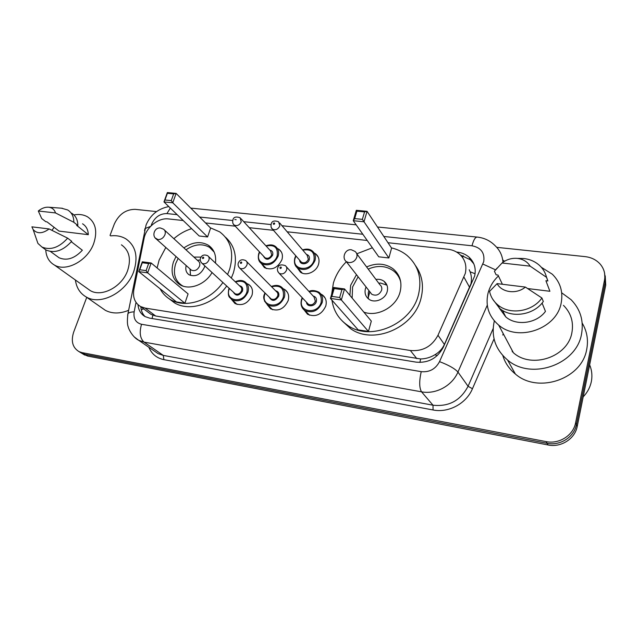 <?xml version="1.0" encoding="UTF-8"?>
<svg xmlns="http://www.w3.org/2000/svg" width="638" height="638" viewBox="0 0 638 638"><rect width="100%" height="100%" fill="white"/><g stroke="black" fill="none" stroke-linecap="round" stroke-linejoin="round"><path stroke-width="0.96" d="M320.834 294.046L322.278 294.852C325.795 297.531 326.967 301.256 325.779 306.033C321.632 314.733 315.547 317.477 307.532 314.255L303.959 309.741M283.105 288.687L284.779 289.548C288.272 292.14 289.397 295.825 288.161 300.61C284.093 309.031 278.24 311.767 270.592 308.808L267.178 304.653M246.826 283.567L248.716 284.468C252.169 286.972 253.246 290.609 251.954 295.386C247.967 303.552 242.32 306.272 235.015 303.552L231.746 299.685M277.347 248.445L278.981 249.338C282.132 251.803 283.113 255.24 281.924 259.666C277.761 268.008 271.932 270.664 264.435 267.633L261.269 263.422M314.119 252.935L315.531 253.764C318.697 256.301 319.71 259.778 318.569 264.18C316.552 271.836 306.017 276.429 300.41 272.155L297.125 267.625M148.311 312.341L151.102 314.43L155.64 315.993L420.633 358.963C425.698 358.851 430.475 357.44 434.972 354.72C439.223 352.216 442.365 348.795 444.391 344.464L470.956 283.822C471.817 279.667 471.53 275.648 470.102 271.78L469.217 269.754M183.194 220.525L168.432 218.922C158.352 217.55 145.998 227.503 144.06 238.516L133.892 289.516C132.616 297.292 134.833 302.962 140.535 306.535L145.105 308.082L410.354 350.501C422.731 351.546 431.942 346.466 437.987 335.261L465.293 273.439C466.96 265.711 465.046 259.299 459.543 254.187C456.282 251.396 452.374 249.737 447.82 249.219L387.992 242.727M367.217 240.478L287.172 231.793M273.487 230.31L249.267 227.686M235.223 226.163L205.532 222.949M138.031 304.733C138.47 310.156 140.823 314.111 145.089 316.6L149.523 318.115L416.064 362.129C428.321 363.229 437.421 358.229 443.37 347.144L474.648 276.031C476.251 268.51 474.385 262.226 469.058 257.186C465.788 254.347 461.856 252.656 457.263 252.122L456.553 252.042M460.445 255.033L470.421 259.825L473.827 263.861M496.723 247.337L585.102 256.628C591.274 257.345 596.291 259.825 600.151 264.068C604.138 268.765 605.582 274.149 604.489 280.21L575.596 422.811C573.363 435.379 559.119 444.407 546.096 441.608L82.063 352.639L79.064 351.65C72.596 347.702 70.794 341.194 73.665 332.127L86.752 297.332M110.039 235.414L114.33 224.002C118.899 214.264 125.846 209.384 135.184 209.352L156.525 211.601M605.223 275.831L605.725 285.178L577.223 426.399L576.417 424.613C574.192 437.118 560.036 446.09 547.077 443.298L84.918 354.369L80.181 352.32L84.918 354.369L547.077 443.298C560.036 446.09 574.192 437.118 576.417 424.613L605.111 282.706L576.417 424.613L575.596 422.811M604.609 273.311L605.111 282.706L604.609 273.311M145.097 316.608C142.521 314.048 141.102 310.77 140.831 306.75M577.223 426.399C575.021 438.832 560.938 447.756 548.05 444.965L87.741 356.084L83.028 354.042M589.64 364.856C591.881 370.231 592.447 375.798 591.338 381.572C590.142 387.338 587.423 392.442 583.18 396.876M561.687 292.802L571.106 299.716C580.397 309.278 583.874 320.715 581.537 334.009C576.537 364.952 530.784 380.415 507.545 359.984C495.535 349.624 491.077 336.888 494.155 321.759L494.362 320.922M502.8 335.046L503.222 333.65M582.199 323.115C586.992 331.17 588.499 339.902 586.721 349.289C581.968 379.211 537.906 393.941 515.376 374.027C509.212 369.003 505.025 362.855 502.824 355.565M541.327 267.282L552.293 274.196C560.292 282.14 563.25 291.749 561.177 303.026C556.759 328.961 517.984 342.199 498.653 325.061C488.899 316.6 485.319 306.144 487.918 293.695C489.601 286.956 493.102 281.039 498.43 275.951M563.45 305.331C570.978 312.931 573.793 322.038 571.895 332.653C567.868 357.073 531.661 369.155 513.407 352.774L498.653 325.061M542.077 303.066L545.458 311.4C536.542 323.586 516.421 326.217 505.759 316.911L499.259 308.066M525.377 287.076C516.62 294.565 501.771 292.627 497.114 283.623L525.377 287.076L541.909 297.994C532.331 311.862 509.722 315.236 497.855 304.948C493.461 301.296 490.694 296.782 489.561 291.391L497.114 283.623M541.909 297.994L543.313 301.487C533.815 315.252 511.373 318.577 499.578 308.337L492.608 299.039M518.319 258.406L523.631 258.502C529.859 259.195 535.154 261.508 539.525 265.432C543.066 268.726 545.394 272.681 546.511 277.315L547.867 280.951L545.905 280.72L549.892 291.279L527.762 288.567M548.401 287.331L549.892 291.279M502.393 284.269L498.007 275.066L496.133 274.842L494.41 271.246L497.169 268.016M502.034 263.008C506.564 259.459 511.668 257.919 517.354 258.39C523.072 259.1 527.347 261.692 530.162 266.158L502.034 263.008L494.41 271.246M530.162 266.158L546.511 277.315M546.264 276.358L547.867 280.951M331.64 294.317L333.395 283.033C335.811 275.026 340.142 267.928 346.378 261.747M356.786 253.796L372.377 247.791M391.429 247.887C397.219 249.227 402.347 251.683 406.821 255.256C418.241 265.137 422.157 278.144 418.56 294.27C411.797 324.327 370.152 341.96 347.463 325.197C338.674 319.104 333.514 310.762 331.967 300.179M415.505 265.615C422.173 274.962 424.031 285.76 421.088 298.01C414.405 327.852 373.094 345.302 350.541 328.626L342.383 321.105M395.369 272.147L396.549 272.259M366.603 266.947C376.396 262.689 385.208 263.295 393.032 268.773C399.946 274.587 402.315 282.275 400.122 291.837C396.517 306.854 377.544 317.373 363.835 312.118M349.887 295.354L350.637 285.314L356.467 274.667M388.861 257.975L391.596 248.134L367.041 211.322L364.011 221.777L388.861 257.975L378.741 256.803L353.261 220.708L356.315 210.317L367.041 211.322L364.553 211.888L356.881 211.17L354.696 218.603L362.376 219.36L364.553 211.888M368.445 331.457L371.316 321.113L344.536 288.934L341.346 299.956L368.445 331.457L358.173 329.878L330.428 298.432L333.65 287.475L344.536 288.934L341.952 289.612L334.16 288.567L331.856 296.407L339.663 297.491L341.952 289.612M362.376 219.36L364.011 221.777L353.261 220.708L354.696 218.603M339.663 297.491L341.346 299.956L330.428 298.432L331.856 296.407M334.16 288.567L333.65 287.475M356.881 211.17L356.315 210.317M352.128 298.05L352.599 286.948L358.117 276.788M368.214 269.1C377.632 265.073 386.094 265.695 393.606 270.959C397.219 273.806 399.603 277.498 400.744 282.044M366.06 286.956L365.438 288.655C364.386 293.025 365.51 296.518 368.812 299.134C374.594 303.68 385.376 299.262 387.202 291.534C388.199 287.267 387.13 283.838 383.98 281.254C381.691 279.596 379.004 278.989 375.934 279.444M399.284 277.801L399.683 277.897M370.136 292.172L371.771 294.27C376.109 296.215 379.387 294.868 381.62 290.234C382.154 287.945 381.58 286.103 379.881 284.723L356.73 253.717M386.963 285.186L380.583 283.041L378.741 283.192M368.939 290.641L368.325 292.324L368.206 297.627L368.692 299.055M110.597 235.877C116.379 235.207 121.499 236.212 125.941 238.891C135.734 245.821 138.358 256.612 133.821 271.27C126.922 291.989 101.035 305.873 86.369 297.069C80.109 293.504 76.456 287.818 75.396 280.002M51.933 230.302L54.142 227.359M73.912 214.918C79.144 213.953 83.73 214.631 87.685 216.936C95.676 222.518 97.686 231.371 93.714 243.501C87.717 260.591 66.296 272.243 54.453 265.073C49.046 261.947 46.143 256.859 45.753 249.793M121.411 244.817C129.203 250.287 131.292 258.821 127.68 270.408C122.201 286.717 101.809 297.619 90.261 290.601L87.191 288.416M71.312 241.754L82.35 250.232C74.582 258.526 66.831 261.046 59.079 257.768L56.806 256.117M49.126 228.946C42.475 233.787 37.14 233.986 33.128 229.544L31.9 226.841L49.126 228.946L67.652 238.165C59.111 247.616 50.538 250.567 41.941 247.034L37.921 243.413L35.513 236.451M67.652 238.165L71.695 241.276C63.218 250.67 54.685 253.597 46.119 250.064L43.687 248.294M61.503 208.195L67.692 209.974C71.767 212.51 73.817 216.617 73.848 222.295L77.836 225.485L76.624 225.342L88.315 234.688L58.999 231.092L46.981 221.849L45.816 221.713L41.709 218.555L38.304 211.011C41.741 208.203 45.218 206.943 48.727 207.222C52.196 207.685 54.453 209.583 55.498 212.933L38.304 211.011M82.533 223.786C86.186 226.059 88.108 229.696 88.315 234.688M128.621 310.299C119.976 313.84 112.232 313.856 105.39 310.347L101.625 307.715M55.498 212.933L73.848 222.295M71.679 213.212C75.739 215.748 77.796 219.839 77.836 225.485M157.107 267.968L159.133 260.049L165.824 247.464M173.855 238.684C179.27 233.994 185.195 230.653 191.623 228.675M210.373 227.814L219.616 231.817C230.924 240.319 234.258 252.831 229.624 269.348L227.567 274.507M225.445 237.176C235.071 245.893 237.711 257.816 233.364 272.936L231.331 278.064M212.047 272.53C205.316 284.668 189.191 290.657 179.852 284.668C172.539 279.58 170.41 272.003 173.448 261.939L176.024 256.532M207.581 236.961L210.628 228.061L176.128 193.402L172.762 202.788L207.581 236.961L199.184 235.988L163.966 201.919L167.347 192.572L176.128 193.402L173.664 193.896L167.379 193.298L164.963 199.989L171.247 200.603L173.664 193.896M222.893 282.514C210.293 300.833 185.323 308.72 170.442 299.581C165.968 296.973 162.515 293.376 160.09 288.783M183.911 247.903C192.692 241.898 200.866 241.028 208.443 245.287C214.057 249.235 216.394 255.16 215.453 263.063M184.892 303.233L188.082 293.919L151.174 262.992L147.641 272.849L184.892 303.233L176.415 301.926L138.757 271.605L142.306 261.803L151.174 262.992L148.622 263.582L142.282 262.728L139.746 269.738L146.094 270.624L148.622 263.582M226.697 286.007C214.209 304.206 189.398 312.006 174.581 302.898L169.23 298.839M171.247 200.603L172.762 202.788L163.966 201.919L164.963 199.989M146.094 270.624L147.641 272.849L138.757 271.605L139.746 269.738M142.282 262.728L142.306 261.803M167.379 193.298L167.347 192.572M183.186 286.167L181.95 285.505C174.868 280.568 172.794 273.239 175.729 263.494L178.138 258.406M185.985 249.809C194.446 244.091 202.318 243.285 209.599 247.384L214.201 252.146M186.176 265.552C185.187 269.675 186.176 272.769 189.151 274.834C195.603 277.187 200.691 274.675 204.407 267.298L204.79 265.863M201.034 257.122L193.904 257.074M190.427 269.316L191.36 270.145C194.805 271.413 197.525 270.081 199.519 266.142C200.188 263.829 199.71 262.082 198.075 260.902L164.524 230.119M197.325 260.216L200.133 260.049M190.14 269.069L190.491 275.361L189.996 268.941M469.72 287.579L463.985 277.203M462.574 257.553L463.228 255.742M419.9 362.44L420.633 358.963M434.972 354.72L437.174 355.653M152.035 318.529L152.897 315.26M470.102 271.78L475.087 273.742M141.277 309.789L143.654 308.864M444.391 344.464L437.987 335.261M416.837 358.668L410.354 350.501M155.64 315.993L145.105 308.082M457.558 252.672L457.263 252.122M136.022 302.396L134.155 311.846C133.27 318.609 135.727 322.748 141.532 324.279L421.216 371.651C429.446 372.417 435.547 369.083 439.526 361.634L483.74 261.604C484.904 252.855 480.988 247.576 472 245.782L383.813 236.467M477.184 237.081L477.041 237.065C484.33 237.83 490.455 240.813 495.423 246.005C500.001 250.439 502.513 255.87 502.959 262.298M377.497 226.992L477.041 237.065C475.182 237.248 473.5 240.151 472 245.782M177.133 214.655L166.917 213.578C159.978 213.578 154.882 217.143 151.621 224.257L151.158 225.788M144.539 230.653L144.954 228.587L150.568 226.386M502.712 259.953L504.586 261.229M494.051 338.866L472.447 388.741C466.282 403.631 448.49 413.137 433.058 409.971L163.862 359.649C156.693 358.125 151.692 354.002 148.861 347.271M546.096 441.608L548.05 444.965M604.489 280.21L605.725 285.178M82.063 352.639L87.741 356.084M487.288 305.179L457.948 372.058L468.069 386.277L493.174 328.514M439.526 361.634C448.65 365.096 454.79 368.565 457.948 372.058C452.19 385.783 435.762 394.643 421.543 391.828L433.003 405.202C448.817 406.908 460.5 400.6 468.069 386.277L472.447 388.741M421.216 371.651C419.118 381.197 419.23 387.928 421.543 391.828L144.028 342.112L163.296 355.406L433.003 405.202L433.058 409.971M141.532 324.279C139.204 332.438 140.033 338.387 144.028 342.112L138.733 340.317L134.124 336.824M154.755 351.323L158.112 353.627L163.296 355.406L163.862 359.649M362.823 234.258L281.996 225.724M271.006 224.56L243.748 221.689M232.703 220.517L199.646 217.032M127.632 315.284L127.967 313.561C128.964 312.548 131.029 311.982 134.155 311.846M170.322 208.076L166.917 213.578M482.894 264.06L495.519 269.834M512.402 351.921L511.955 350.047M346.29 261.636L348.834 262.593C352.686 262.673 355.334 260.878 356.786 257.218C357.392 254.785 356.794 252.847 355.007 251.412L351.339 249.761C345.246 248.828 341.45 257.744 346.29 261.636L371.771 294.27M155.17 237.91L157.945 239.577C161.119 239.617 163.464 237.982 164.955 234.696C165.713 232.256 165.234 230.43 163.543 229.217L160.481 228.005C154.627 227.128 151.381 235.725 156.326 239.035L191.36 270.145M302.571 249.889C306.487 248.637 309.661 248.948 312.11 250.814C315.092 253.198 316.049 256.468 314.965 260.631C310.937 268.765 305.219 271.278 297.826 268.167L294.7 263.757M296.024 256.045L295.234 257.943C290.944 270.065 310.69 272.625 314.024 260.232C314.901 252.074 311.161 248.716 302.811 250.168M306.407 254.387C308.92 255.152 309.885 256.907 309.286 259.658C307.963 264.81 299.708 265.264 299.677 260.216M300.474 261.125L301.463 262.258C304.43 263.518 306.719 262.513 308.345 259.251L307.189 255.304L279.675 222.989M300.434 261.086L272.498 229.194C271.15 228.332 270.719 226.546 271.23 223.85C271.947 220.987 274.42 220.301 278.639 221.785L279.803 225.924C278.04 229.377 275.608 230.47 272.498 229.194L271.27 227.519M273.271 223.571C273.447 224.552 273.917 224.6 274.691 223.723C274.515 222.75 274.037 222.694 273.271 223.571M265.926 245.821C269.818 244.426 272.968 244.625 275.377 246.42C278.351 248.732 279.269 251.97 278.136 256.149C274.196 264.02 268.694 266.532 261.636 263.677L258.757 259.985M259.698 252.098L259.108 253.557C254.761 265.432 273.774 267.896 277.195 255.758C278.136 247.56 274.46 244.338 266.158 246.077M269.786 250.024C272.314 250.702 273.263 252.433 272.641 255.2C268.981 260.312 265.894 260.575 263.374 255.998M264.196 256.867L265.081 257.808C267.912 258.964 270.121 257.959 271.7 254.809L270.584 250.894L241.052 218.754M264.156 256.827L234.226 225.102C232.846 224.249 232.415 222.479 232.926 219.791C233.596 217.048 235.996 216.37 240.127 217.749L241.244 221.841C239.521 225.182 237.184 226.267 234.226 225.102L233.109 223.747M234.8 219.536L236.164 219.679L234.8 219.536M308.944 291.43C311.551 290.043 314.853 290.282 318.848 292.148C322.166 294.668 323.267 298.185 322.142 302.691C318.21 310.905 312.468 313.497 304.916 310.467C301.447 307.915 300.307 304.342 301.487 299.74M302.484 297.994L301.886 299.549C297.523 312.11 317.804 315.172 321.177 302.292C321.991 293.576 318.003 290.051 309.215 291.726M313.146 296.008C315.858 296.782 316.919 298.648 316.32 301.607C315.012 306.83 306.758 307.325 306.479 302.221M307.372 303.178L308.441 304.302C311.464 305.53 313.768 304.501 315.355 301.208L314.016 296.965L286.366 266.796M307.333 303.13L279.245 273.399C277.474 271.333 276.98 269.483 277.777 267.856C278.463 264.977 280.959 264.212 285.25 265.575C286.661 266.62 287.108 268.104 286.598 270.034C284.875 273.535 282.427 274.651 279.245 273.399L277.849 271.597M281.366 267.856C281.183 266.828 280.696 266.764 279.907 267.665C280.09 268.694 280.576 268.757 281.366 267.856M271.349 286.494C275.281 284.939 278.551 285.066 281.159 286.869C284.444 289.309 285.505 292.786 284.333 297.292C280.481 305.243 274.954 307.827 267.753 305.052L264.539 301.136M265.217 293.177L264.81 294.262C260.392 306.559 279.899 309.51 283.368 296.909C284.245 288.161 280.329 284.779 271.613 286.765M275.552 290.745C278.28 291.43 279.324 293.257 278.694 296.239C275.098 301.423 271.94 301.71 269.22 297.109M270.145 298.01L271.086 298.935C273.973 300.067 276.19 299.039 277.737 295.849C278.216 294.03 277.785 292.635 276.453 291.654L246.651 261.54M270.097 297.97L239.888 268.295C238.11 266.349 237.615 264.523 238.405 262.792C239.744 259.778 242.169 259.028 245.662 260.543C247.058 261.548 247.488 263.016 246.954 264.937C245.263 268.319 242.911 269.443 239.888 268.295L238.652 266.867M241.754 262.8C241.603 261.795 241.132 261.739 240.359 262.625C240.518 263.622 240.981 263.685 241.754 262.8M235.223 281.741C239.13 280.05 242.36 280.074 244.904 281.805C248.158 284.165 249.179 287.594 247.951 292.1C244.171 299.804 238.843 302.38 231.961 299.82L229.09 296.63M229.385 288.48L229.13 289.173C224.656 301.224 243.429 304.063 246.994 291.718C247.943 282.969 244.099 279.723 235.47 281.98M239.402 285.688C242.129 286.287 243.158 288.081 242.496 291.08C239.059 296.088 236.012 296.447 233.364 292.148M234.298 293.001L235.135 293.767C237.886 294.804 240.024 293.783 241.547 290.697C242.041 288.878 241.635 287.499 240.319 286.55L208.554 256.548M234.258 292.962L202.102 263.39C200.292 261.548 199.79 259.738 200.619 257.935C201.895 255.041 204.248 254.307 207.685 255.718C209.057 256.691 209.463 258.143 208.905 260.057C207.254 263.327 204.989 264.443 202.102 263.39L201.026 262.25M203.753 257.951C203.618 256.97 203.171 256.915 202.413 257.784C202.541 258.757 202.988 258.821 203.753 257.951M151.102 314.43L140.535 306.535M315.531 253.764L318.171 256.947M278.981 249.338L281.366 251.994M248.716 284.468L250.981 286.653M284.779 289.548L287.339 292.196M322.278 294.852L325.149 298.066M470.421 259.825L469.058 257.186M168.783 206.584C157.985 208.73 150.416 214.854 146.086 224.943L127.967 313.561C127.098 320.348 127.233 324.909 128.366 327.23C128.102 327.709 132.13 337.008 138.733 340.317L154.603 351.219M79.064 351.65L84.766 355.095M356.179 224.839L190.762 208.1M502.449 310.355L505.759 316.911M497.855 304.948L499.578 308.337M507.545 359.984L515.376 374.027M517.354 258.39L523.631 258.502M347.463 325.197L350.541 328.626M383.98 281.254L386.732 285.011M378.836 283.328L380.583 283.041M369.857 291.821L368.206 297.627M50.474 251.5L59.079 257.768M33.128 229.544L37.921 243.413M41.941 247.034L46.119 250.064M54.453 265.073L90.261 290.601M86.369 297.069L105.39 310.347M48.727 207.222L62.388 208.267M208.443 245.287L212.621 249.322M170.442 299.581L174.581 302.898M181.95 285.505L182.412 285.896M302.268 273.136L297.826 268.167C296.495 267.33 293.32 264.491 294.836 257.991L295.785 255.774M266.357 268.582L261.636 263.677C258.621 261.668 257.656 258.31 258.741 253.597L259.467 251.858M302.213 297.715L301.471 299.573C299.9 306.471 303.393 309.597 304.916 310.467L309.526 315.228M264.953 292.922L264.427 294.285C262.816 297.396 263.917 300.984 267.753 305.052L272.649 309.757M229.13 288.248L228.779 289.197C228.053 293.161 228.268 295.841 229.425 297.236L237.121 304.47"/></g></svg>
